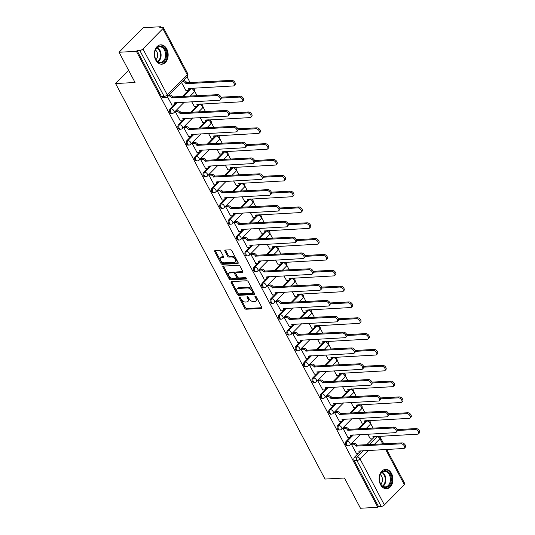 <?xml version="1.0" encoding="UTF-8"?>
<svg xmlns="http://www.w3.org/2000/svg" width="535" height="535" viewBox="0 0 535 535"><rect width="100%" height="100%" fill="white"/><g stroke="black" fill="none" stroke-linecap="round" stroke-linejoin="round"><path stroke-width="0.8" d="M239.339 296.972A0.856 0.502 -135.5 0 0 239.098 297.072A0.856 0.502 -135.5 0 0 239.112 297.701L244.716 308.28A1.217 0.716 -135.5 0 0 246.1 309.23L261.508 308.401A1.217 0.716 -135.5 0 0 261.849 308.26A1.217 0.716 -135.5 0 0 261.836 307.364L256.232 296.778A0.856 0.502 -135.5 0 0 255.262 296.116A0.856 0.502 -135.5 0 0 255.028 296.209A0.856 0.502 -135.5 0 0 255.034 296.845L255.757 298.216A3.905 2.3 -135.5 0 1 255.804 301.098A3.905 2.3 -135.5 0 1 254.707 301.546L253.423 301.62A3.905 2.3 -135.5 0 1 248.996 298.577L248.273 297.206A0.856 0.502 -135.5 0 0 247.304 296.544A0.856 0.502 -135.5 0 0 247.063 296.644A0.856 0.502 -135.5 0 0 247.07 297.273L247.799 298.644A3.905 2.3 -135.5 0 1 247.845 301.526A3.905 2.3 -135.5 0 1 246.749 301.974L245.458 302.048A3.905 2.3 -135.5 0 1 241.031 299.005L240.309 297.634A0.856 0.502 -135.5 0 0 239.339 296.972M380.532 484.65A9.697 6.895 86.9 0 0 386.544 488.743A9.697 6.895 86.9 0 0 392.322 483.359A9.697 6.895 86.9 0 0 391.513 473.475A9.697 6.895 86.9 0 0 385.501 469.382A9.697 6.895 86.9 0 0 379.723 474.772A9.697 6.895 86.9 0 0 380.532 484.65M155.752 60.107A9.697 6.895 86.9 0 0 161.757 64.207A9.697 6.895 86.9 0 0 167.542 58.817A9.697 6.895 86.9 0 0 166.733 48.939A9.697 6.895 86.9 0 0 160.721 44.84A9.697 6.895 86.9 0 0 154.936 50.23A9.697 6.895 86.9 0 0 155.752 60.107M220.768 251.336A1.217 0.716 -135.5 0 0 219.383 250.387L215.063 250.621A1.217 0.716 -135.5 0 0 214.722 250.761A1.217 0.716 -135.5 0 0 214.736 251.664L220.955 263.414A1.217 0.716 -135.5 0 0 222.339 264.364L237.754 263.534A1.217 0.716 -135.5 0 0 238.095 263.394A1.217 0.716 -135.5 0 0 238.082 262.491L231.856 250.741A1.217 0.716 -135.5 0 0 230.471 249.791L225.248 250.072A1.217 0.716 -135.5 0 0 224.907 250.213A1.217 0.716 -135.5 0 0 224.921 251.116L227.582 256.145A1.217 0.716 -135.5 0 0 228.967 257.094L231.561 256.954A3.263 1.926 -135.5 0 1 234.845 258.846A3.263 1.926 -135.5 0 1 235.3 261.903A3.263 1.926 -135.5 0 1 234.377 262.284L224.232 262.825A3.263 1.926 -135.5 0 1 220.948 260.933A3.263 1.926 -135.5 0 1 220.494 257.877A3.263 1.926 -135.5 0 1 221.416 257.502L223.102 257.409A1.217 0.716 -135.5 0 0 223.449 257.268A1.217 0.716 -135.5 0 0 223.436 256.365L220.768 251.336M377.83 507.314L360.47 508.25L344.46 478.016L325.012 479.059L115.593 83.54L135.047 82.49L119.037 52.256L136.392 51.32L377.83 507.314L378.533 506.598L381.241 506.458L356.898 460.488A2.488 1.766 -93.1 0 1 357.233 457.03L363.486 450.664M231.461 281.597A1.217 0.716 -135.5 0 0 231.12 281.738A1.217 0.716 -135.5 0 0 231.133 282.634L237.359 294.39A1.217 0.716 -135.5 0 0 238.737 295.34L254.152 294.511A1.217 0.716 -135.5 0 0 254.493 294.37A1.217 0.716 -135.5 0 0 254.479 293.468L248.26 281.718A1.217 0.716 -135.5 0 0 246.876 280.768L231.461 281.597M229.154 278.902L222.934 267.146A1.217 0.716 -135.5 0 1 222.921 266.249A1.217 0.716 -135.5 0 1 223.262 266.109L238.677 265.28A1.217 0.716 -135.5 0 1 240.054 266.229L242.723 271.258A1.217 0.716 -135.5 0 1 242.736 272.161A1.217 0.716 -135.5 0 1 242.388 272.302L236.142 272.636A1.217 0.716 -135.5 0 0 235.801 272.776A1.217 0.716 -135.5 0 0 235.815 273.679L237.58 277.016A1.217 0.716 -135.5 0 0 238.964 277.966L245.471 277.611A0.856 0.502 -135.5 0 1 246.327 278.106A0.856 0.502 -135.5 0 1 246.448 278.909A0.856 0.502 -135.5 0 1 246.207 279.009L230.538 279.852A1.217 0.716 -135.5 0 1 229.154 278.902L229.863 278.187L223.637 266.43L222.934 267.146M119.037 52.256L143.179 27.686L160.533 26.75L160.888 27.412M373.082 428.187L370.561 423.419M364.703 412.358L362.182 407.59M356.323 396.529L353.802 391.76M347.944 380.699L345.416 375.931M339.558 364.87L337.037 360.102M331.178 349.041L328.657 344.272M322.799 333.211L320.278 328.443M314.419 317.382L311.892 312.614M306.04 301.553L303.512 296.785M297.654 285.723L295.133 280.955M289.274 269.894L286.753 265.133M280.895 254.065L278.367 249.303M272.516 238.236L269.988 233.474M264.129 222.406L261.608 217.645M255.75 206.577L253.229 201.815M247.371 190.754L244.849 185.986M238.991 174.925L236.463 170.157M230.605 159.096L228.084 154.327M222.226 143.266L219.704 138.498M213.846 127.437L211.325 122.669M205.467 111.608L202.939 106.839M197.081 95.778L194.559 91.01M190.099 82.584L186.989 76.712M136.392 51.32L137.094 50.604L139.802 50.457A2.488 0.95 -27.9 0 0 142.952 48.932L162.874 28.663A2.488 0.95 -27.9 0 0 163.322 27.593A2.488 0.95 -27.9 0 0 162.533 27.318L159.831 27.466L160.533 26.75M378.533 506.598L354.197 460.635A2.488 1.766 -93.1 0 1 354.531 457.171L358.537 453.091M359.894 451.714L360.784 450.811M366.676 444.812L372.614 438.767M373.972 437.389L374.453 436.901L377.155 436.754A2.488 1.766 -93.1 0 1 377.971 436.319M386.671 449.42L404.761 483.586A2.488 0.95 152.1 0 1 404.313 484.656L384.391 504.926A2.488 0.95 152.1 0 1 381.241 506.458M352.505 443.328L351.388 444.284L356.35 453.292M344.125 427.498L343.009 428.455L347.971 437.463M359.313 418.33L362.048 423.138M335.746 411.669L334.629 412.625L339.585 421.633M350.927 402.501L353.668 407.309M327.366 395.84L326.25 396.803L331.205 405.804M342.547 386.671L345.282 391.48M318.98 380.01L317.864 380.973L322.826 389.975M334.168 370.842L336.903 375.65M310.601 364.181L309.484 365.144L314.446 374.146M325.788 355.013L328.523 359.821M302.221 348.352L301.105 349.315L306.06 358.316M317.402 339.183L320.144 343.992M293.842 332.523L292.725 333.486L297.681 342.487M309.023 323.354L311.758 328.162M285.456 316.7L284.339 317.656L289.301 326.658M300.643 307.525L303.378 312.333M277.076 300.871L275.96 301.827L280.922 310.828M292.264 291.695L294.999 296.504M268.697 285.041L267.58 285.998L272.542 294.999M283.878 275.866L286.62 280.674M260.318 269.212L259.201 270.168L264.156 279.176M275.498 260.037L278.233 264.845M251.938 253.383L250.815 254.339L255.777 263.347M267.119 244.207L269.854 249.016M243.552 237.553L242.435 238.51L247.397 247.518M258.739 228.385L261.475 233.186M235.173 221.724L234.056 222.68L239.018 231.688M250.353 212.555L253.095 217.357M226.793 205.895L225.676 206.851L230.632 215.859M241.974 196.726L244.709 201.528M218.414 190.065L217.29 191.022L222.252 200.03M233.594 180.897L236.33 185.698M210.028 174.236L208.911 175.192L213.873 184.2M225.215 165.068L227.95 169.876M201.648 158.407L200.531 159.363L205.493 168.371M216.835 149.238L219.571 154.047M193.269 142.577L192.152 143.534L197.107 152.542M208.449 133.409L211.191 138.217M184.889 126.748L183.773 127.704L188.728 136.713M200.07 117.58L202.805 122.388M176.503 110.919L175.386 111.875L180.349 120.883M191.69 101.75L194.426 106.559M167.355 96.701L171.969 105.054M181.432 82.37L186.046 90.729M170.15 108.933L171.106 108.886A2.488 1.766 -93.1 0 0 170.525 111.708A2.488 1.766 -93.1 0 0 172.317 113.393L171.354 113.447A2.488 1.766 86.9 0 1 169.568 111.761A2.488 1.766 86.9 0 1 170.15 108.933L174.156 104.853M175.507 103.476L176.403 102.573M182.295 96.574L188.233 90.529M189.591 89.151L191.028 88.609A2.488 1.766 -93.1 0 1 191.844 88.175M178.529 124.762L179.486 124.715A2.488 1.766 -93.1 0 0 178.911 127.537A2.488 1.766 -93.1 0 0 180.696 129.223L179.74 129.276A2.488 1.766 86.9 0 1 177.948 127.591A2.488 1.766 86.9 0 1 178.529 124.762L182.535 120.683M183.893 119.305L184.782 118.402M190.674 112.403L196.612 106.358M197.97 104.98L199.408 104.439A2.488 1.766 -93.1 0 1 200.224 104.004M186.909 140.591L187.872 140.544A2.488 1.766 -93.1 0 0 187.29 143.367A2.488 1.766 -93.1 0 0 189.076 145.052L188.119 145.105A2.488 1.766 86.9 0 1 186.327 143.42A2.488 1.766 86.9 0 1 186.909 140.591L190.921 136.512M192.272 135.134L193.162 134.231M199.06 128.233L204.999 122.187M206.349 120.81L207.787 120.268A2.488 1.766 -93.1 0 1 208.603 119.833M195.288 156.421L196.251 156.374A2.488 1.766 -93.1 0 0 195.67 159.196A2.488 1.766 -93.1 0 0 197.455 160.881L196.499 160.935A2.488 1.766 86.9 0 1 194.713 159.249A2.488 1.766 86.9 0 1 195.288 156.421L199.301 152.341M200.652 150.964L201.541 150.061M207.44 144.062L213.378 138.017M214.729 136.639L216.173 136.097A2.488 1.766 -93.1 0 1 216.983 135.656M203.674 172.25L204.631 172.203A2.488 1.766 -93.1 0 0 204.049 175.025A2.488 1.766 -93.1 0 0 205.841 176.71L204.878 176.764A2.488 1.766 86.9 0 1 203.093 175.079A2.488 1.766 86.9 0 1 203.674 172.25L207.68 168.171M209.031 166.793L209.927 165.89M215.819 159.891L221.757 153.846M223.108 152.468L224.553 151.927A2.488 1.766 -93.1 0 1 225.369 151.485M212.054 188.079L213.01 188.026A2.488 1.766 -93.1 0 0 212.428 190.855A2.488 1.766 -93.1 0 0 214.221 192.54L213.258 192.593A2.488 1.766 86.9 0 1 211.472 190.908A2.488 1.766 86.9 0 1 212.054 188.079L216.06 184M217.417 182.622L218.307 181.719M224.198 175.721L230.137 169.675M231.494 168.298L232.932 167.756A2.488 1.766 -93.1 0 1 233.748 167.315M220.433 203.909L221.396 203.855A2.488 1.766 -93.1 0 0 220.815 206.684A2.488 1.766 -93.1 0 0 222.6 208.369L221.644 208.423A2.488 1.766 86.9 0 1 219.852 206.737A2.488 1.766 86.9 0 1 220.433 203.909L224.446 199.829M225.797 198.452L226.686 197.549M232.585 191.543L238.523 185.505M239.874 184.127L241.312 183.585A2.488 1.766 -93.1 0 1 242.128 183.144M228.813 219.738L229.776 219.684A2.488 1.766 -93.1 0 0 229.194 222.513A2.488 1.766 -93.1 0 0 230.98 224.198L230.023 224.252A2.488 1.766 86.9 0 1 228.231 222.567A2.488 1.766 86.9 0 1 228.813 219.738L232.825 215.659M234.176 214.281L235.066 213.378M240.964 207.373L246.902 201.334M248.253 199.956L249.691 199.415A2.488 1.766 -93.1 0 1 250.507 198.973M237.199 235.567L238.155 235.514A2.488 1.766 -93.1 0 0 237.573 238.342A2.488 1.766 -93.1 0 0 239.366 240.028L238.403 240.081A2.488 1.766 86.9 0 1 236.617 238.396A2.488 1.766 86.9 0 1 237.199 235.567L241.205 231.488M242.556 230.11L243.452 229.201M249.343 223.202L255.282 217.163M256.633 215.786L258.077 215.244A2.488 1.766 -93.1 0 1 258.887 214.802M245.578 251.397L246.535 251.343A2.488 1.766 -93.1 0 0 245.953 254.172A2.488 1.766 -93.1 0 0 247.745 255.857L246.782 255.911A2.488 1.766 86.9 0 1 244.997 254.225A2.488 1.766 86.9 0 1 245.578 251.397L249.584 247.317M250.942 245.939L251.831 245.03M257.723 239.031L263.661 232.992M265.019 231.615L266.457 231.073A2.488 1.766 -93.1 0 1 267.273 230.632M253.958 267.226L254.914 267.172A2.488 1.766 -93.1 0 0 254.339 270.001A2.488 1.766 -93.1 0 0 256.125 271.686L255.168 271.74A2.488 1.766 86.9 0 1 253.376 270.055A2.488 1.766 86.9 0 1 253.958 267.226L257.97 263.146M259.321 261.769L260.211 260.859M266.109 254.861L272.048 248.822M273.398 247.444L274.836 246.902A2.488 1.766 -93.1 0 1 275.652 246.461M262.337 283.055L263.3 283.002A2.488 1.766 -93.1 0 0 262.718 285.83A2.488 1.766 -93.1 0 0 264.504 287.516L263.548 287.569A2.488 1.766 86.9 0 1 261.755 285.877A2.488 1.766 86.9 0 1 262.337 283.055L266.35 278.976M267.701 277.598L268.59 276.689M274.488 270.69L280.427 264.651M281.778 263.274L283.216 262.732A2.488 1.766 -93.1 0 1 284.031 262.29M270.717 298.884L271.68 298.831A2.488 1.766 -93.1 0 0 271.098 301.66A2.488 1.766 -93.1 0 0 272.89 303.345L271.927 303.392A2.488 1.766 86.9 0 1 270.142 301.707A2.488 1.766 86.9 0 1 270.717 298.884L274.729 294.805M276.08 293.427L276.976 292.518M282.868 286.519L288.806 280.474M290.157 279.103L291.602 278.561A2.488 1.766 -93.1 0 1 292.411 278.12M279.103 314.714L280.059 314.66A2.488 1.766 -93.1 0 0 279.477 317.489A2.488 1.766 -93.1 0 0 281.27 319.174L280.307 319.221A2.488 1.766 86.9 0 1 278.521 317.536A2.488 1.766 86.9 0 1 279.103 314.714L283.109 310.634M284.459 309.257L285.356 308.347M291.247 302.349L297.186 296.303M298.543 294.932L299.981 294.39A2.488 1.766 -93.1 0 1 300.797 293.949M287.482 330.543L288.439 330.49A2.488 1.766 -93.1 0 0 287.863 333.318A2.488 1.766 -93.1 0 0 289.649 335.004L288.693 335.05A2.488 1.766 86.9 0 1 286.9 333.365A2.488 1.766 86.9 0 1 287.482 330.543L291.488 326.464M292.846 325.086L293.735 324.177M299.633 318.178L305.572 312.132M306.923 310.761L308.361 310.22A2.488 1.766 -93.1 0 1 309.176 309.778M295.862 346.372L296.825 346.319A2.488 1.766 -93.1 0 0 296.243 349.148A2.488 1.766 -93.1 0 0 298.028 350.833L297.072 350.88A2.488 1.766 86.9 0 1 295.28 349.194A2.488 1.766 86.9 0 1 295.862 346.372L299.874 342.293M301.225 340.915L302.114 340.006M308.013 334.007L313.951 327.962M315.302 326.584L316.74 326.049A2.488 1.766 -93.1 0 1 317.556 325.608M304.241 362.202L305.204 362.148A2.488 1.766 -93.1 0 0 304.622 364.977A2.488 1.766 -93.1 0 0 306.415 366.662L305.452 366.709A2.488 1.766 86.9 0 1 303.666 365.024A2.488 1.766 86.9 0 1 304.241 362.202L308.254 358.122M309.604 356.745L310.494 355.835M316.392 349.837L322.331 343.791M323.682 342.413L325.126 341.878A2.488 1.766 -93.1 0 1 325.935 341.437M312.627 378.031L313.584 377.978A2.488 1.766 -93.1 0 0 313.002 380.8A2.488 1.766 -93.1 0 0 314.794 382.492L313.831 382.538A2.488 1.766 86.9 0 1 312.045 380.853A2.488 1.766 86.9 0 1 312.627 378.031L316.633 373.952M317.984 372.574L318.88 371.664M324.772 365.666L330.71 359.62M332.068 358.243L333.506 357.708A2.488 1.766 -93.1 0 1 334.322 357.266M321.007 393.86L321.963 393.807A2.488 1.766 -93.1 0 0 321.388 396.629A2.488 1.766 -93.1 0 0 323.173 398.314L322.217 398.368A2.488 1.766 86.9 0 1 320.425 396.682A2.488 1.766 86.9 0 1 321.007 393.86L325.012 389.774M326.37 388.403L327.26 387.494M333.151 381.495L339.09 375.45M340.447 374.072L341.885 373.537A2.488 1.766 -93.1 0 1 342.701 373.096M329.386 409.683L330.349 409.636A2.488 1.766 -93.1 0 0 329.767 412.458A2.488 1.766 -93.1 0 0 331.553 414.143L330.597 414.197A2.488 1.766 86.9 0 1 328.804 412.512A2.488 1.766 86.9 0 1 329.386 409.683L333.399 405.604M334.749 404.233L335.639 403.323M341.537 397.324L347.476 391.279M348.827 389.901L350.264 389.36A2.488 1.766 -93.1 0 1 351.08 388.925M337.766 425.512L338.729 425.465A2.488 1.766 -93.1 0 0 338.147 428.288A2.488 1.766 -93.1 0 0 339.932 429.973L338.976 430.026A2.488 1.766 86.9 0 1 337.19 428.341A2.488 1.766 86.9 0 1 337.766 425.512L341.778 421.433M343.129 420.062L344.018 419.152M349.917 413.154L355.855 407.108M357.206 405.731L358.651 405.189A2.488 1.766 -93.1 0 1 359.46 404.754M346.152 441.342L347.108 441.295A2.488 1.766 -93.1 0 0 346.526 444.117A2.488 1.766 -93.1 0 0 348.318 445.802L347.355 445.856A2.488 1.766 86.9 0 1 345.57 444.17A2.488 1.766 86.9 0 1 346.152 441.342L350.157 437.262M351.508 435.885L352.404 434.982M358.296 428.983L364.235 422.938M365.586 421.56L367.03 421.018A2.488 1.766 -93.1 0 1 367.846 420.584M115.593 83.54L128.594 70.306M367.692 434.159L370.427 438.967M190.881 88.221A2.488 1.766 86.9 0 0 190.065 88.663M199.261 104.051A2.488 1.766 86.9 0 0 198.452 104.492M207.647 119.88A2.488 1.766 86.9 0 0 206.831 120.321M216.026 135.709A2.488 1.766 86.9 0 0 215.21 136.151M224.406 151.539A2.488 1.766 86.9 0 0 223.59 151.98M232.785 167.368A2.488 1.766 86.9 0 0 231.976 167.809M241.171 183.197A2.488 1.766 86.9 0 0 240.355 183.639M249.551 199.027A2.488 1.766 86.9 0 0 248.735 199.468M257.93 214.856A2.488 1.766 86.9 0 0 257.114 215.297M266.31 230.685A2.488 1.766 86.9 0 0 265.494 231.127M274.689 246.515A2.488 1.766 86.9 0 0 273.88 246.956M283.075 262.344A2.488 1.766 86.9 0 0 282.259 262.785M291.455 278.173A2.488 1.766 86.9 0 0 290.639 278.615M299.834 294.003A2.488 1.766 86.9 0 0 299.018 294.437M308.213 309.832A2.488 1.766 86.9 0 0 307.404 310.267M316.6 325.661A2.488 1.766 86.9 0 0 315.784 326.096M324.979 341.49A2.488 1.766 86.9 0 0 324.163 341.925M333.358 357.32A2.488 1.766 86.9 0 0 332.543 357.755M341.738 373.142A2.488 1.766 86.9 0 0 340.929 373.584M350.124 388.972A2.488 1.766 86.9 0 0 349.308 389.413M358.504 404.801A2.488 1.766 86.9 0 0 357.688 405.242M366.883 420.63A2.488 1.766 86.9 0 0 366.067 421.072M137.094 50.604L161.436 96.567A2.488 1.766 86.9 0 0 162.974 97.617L165.676 97.47A2.488 1.766 -93.1 0 1 164.138 96.42L139.802 50.457M375.262 436.46A2.488 1.766 86.9 0 0 374.453 436.901M247.845 301.526L248.548 300.81A3.905 2.3 -135.5 0 0 248.501 297.928L247.799 298.644M247.886 296.758L248.501 297.928M255.804 301.098L256.506 300.382A3.905 2.3 -135.5 0 0 256.466 297.493L255.757 298.216M255.844 296.33L256.466 297.493M239.921 297.186L245.418 307.565A1.217 0.716 -135.5 0 0 246.802 308.514L261.963 307.699M231.708 281.584A1.217 0.716 -135.5 0 0 231.836 281.918L238.062 293.675A1.217 0.716 -135.5 0 0 239.446 294.624L254.607 293.809M237.975 293.227A0.856 0.502 -135.5 0 0 238.944 293.896L252.473 293.167A0.856 0.502 -135.5 0 0 252.714 293.066A0.856 0.502 -135.5 0 0 252.701 292.438L251.938 290.993A3.905 2.3 -135.5 0 0 247.511 287.95L238.262 288.452A3.905 2.3 -135.5 0 0 237.165 288.9A3.905 2.3 -135.5 0 0 237.212 291.782L237.975 293.227M253.175 292.451A0.856 0.502 -135.5 0 0 253.416 292.351A0.856 0.502 -135.5 0 0 253.403 291.722L252.701 292.438M237.165 288.9L237.868 288.184A3.905 2.3 -135.5 0 1 238.964 287.736L248.213 287.235A3.905 2.3 -135.5 0 1 252.64 290.278L253.403 291.722M223.51 266.096A1.217 0.716 -135.5 0 0 223.637 266.43M242.85 271.599L236.845 271.92A1.217 0.716 -135.5 0 0 236.503 272.061L235.801 272.776M246.454 278.314L231.247 279.136L230.538 279.852M229.655 272.984A3.263 1.926 -135.5 0 0 228.739 273.358A3.263 1.926 -135.5 0 0 229.194 276.421A3.263 1.926 -135.5 0 0 232.478 278.314L236.049 278.12A1.217 0.716 -135.5 0 0 236.396 277.979A1.217 0.716 -135.5 0 0 236.383 277.076L234.611 273.739A1.217 0.716 -135.5 0 0 233.233 272.79L229.655 272.984L230.358 272.268A3.263 1.926 -135.5 0 0 229.441 272.643L228.739 273.358M236.396 277.979L237.099 277.264A1.217 0.716 -135.5 0 0 237.085 276.361L236.383 277.076M230.358 272.268L233.935 272.074A1.217 0.716 -135.5 0 1 235.32 273.024L237.085 276.361M229.863 278.187A1.217 0.716 -135.5 0 0 231.247 279.136M220.494 257.877L221.202 257.161A3.263 1.926 -135.5 0 1 222.119 256.78L223.563 256.706M235.3 261.903L236.002 261.187A3.263 1.926 -135.5 0 0 235.547 258.131A3.263 1.926 -135.5 0 0 232.264 256.238L231.561 256.954M225.496 250.059A1.217 0.716 -135.5 0 0 225.623 250.4L228.291 255.429A1.217 0.716 -135.5 0 0 229.675 256.379L232.264 256.238M215.311 250.607A1.217 0.716 -135.5 0 0 215.438 250.942L221.657 262.698A1.217 0.716 -135.5 0 0 223.041 263.648L238.209 262.832M370.24 438.974L372.179 438.874A2.488 1.465 -135.5 0 0 372.875 438.586A2.488 1.465 -135.5 0 0 372.848 436.747L417.688 434.179A2.856 1.685 -135.5 0 0 418.49 433.852A2.856 1.685 -135.5 0 0 418.096 431.17A2.856 1.685 -135.5 0 0 415.213 429.511L397.264 430.481M397.057 429.605L416.13 428.582A2.856 1.685 44.5 0 1 419.012 430.24A2.856 1.685 44.5 0 1 419.407 432.915L418.49 433.852M374.025 436.527A2.488 1.465 44.5 0 1 373.791 437.65L372.875 438.586M356.163 453.299L358.102 453.198A2.488 1.465 -135.5 0 0 358.798 452.911A2.488 1.465 -135.5 0 0 358.771 451.072L403.611 448.504A2.856 1.685 -135.5 0 0 404.413 448.176A2.856 1.685 -135.5 0 0 404.019 445.494A2.856 1.685 -135.5 0 0 401.136 443.836L356.136 446.103A2.488 1.465 -135.5 0 0 353.321 444.17L354.237 443.234A2.488 1.465 44.5 0 1 357.052 445.173L402.053 442.906A2.856 1.685 44.5 0 1 404.935 444.565A2.856 1.685 44.5 0 1 405.329 447.247L404.413 448.176M352.324 443.341L354.237 443.234M359.948 450.858A2.488 1.465 44.5 0 1 359.714 451.981L358.798 452.911M351.408 444.271L353.321 444.17M356.216 446.257L357.133 445.321M361.861 423.145L363.8 423.045A2.488 1.465 -135.5 0 0 364.495 422.757A2.488 1.465 -135.5 0 0 364.469 420.918L409.308 418.35A2.856 1.685 -135.5 0 0 410.111 418.022A2.856 1.685 -135.5 0 0 409.716 415.341A2.856 1.685 -135.5 0 0 406.834 413.682L388.885 414.652M388.678 413.776L407.75 412.752A2.856 1.685 44.5 0 1 410.633 414.411A2.856 1.685 44.5 0 1 411.027 417.093L410.111 418.022M365.646 420.697A2.488 1.465 44.5 0 1 365.412 421.821L364.495 422.757M353.481 407.316L355.414 407.215A2.488 1.465 -135.5 0 0 356.116 406.928A2.488 1.465 -135.5 0 0 356.083 405.089L400.929 402.521A2.856 1.685 -135.5 0 0 401.731 402.193A2.856 1.685 -135.5 0 0 401.33 399.511A2.856 1.685 -135.5 0 0 398.455 397.853L380.499 398.822M380.298 397.946L399.371 396.923A2.856 1.685 44.5 0 1 402.246 398.582A2.856 1.685 44.5 0 1 402.641 401.263L401.731 402.193M357.266 404.868A2.488 1.465 44.5 0 1 357.032 405.998L356.116 406.928M386.089 487.452A8.393 5.972 -93.1 0 1 379.395 479.868A8.393 5.972 -93.1 0 1 384.558 470.753A8.393 5.972 -93.1 0 1 391.252 478.337A8.393 5.972 -93.1 0 1 386.089 487.452M384.183 471.395A7.771 5.524 86.9 0 0 379.382 479.627A7.771 5.524 86.9 0 0 385.307 486.883A7.771 5.524 86.9 0 0 385.595 486.857A7.771 5.524 86.9 0 0 390.396 478.624A7.771 5.524 86.9 0 0 384.471 471.368A7.771 5.524 86.9 0 0 384.183 471.395M385.842 488.722L385.762 488.722A9.63 6.855 86.9 0 0 385.842 488.722A9.63 6.855 86.9 0 0 386.203 488.689A9.63 6.855 86.9 0 0 392.155 478.477A9.63 6.855 86.9 0 0 384.805 469.483A9.63 6.855 86.9 0 0 384.725 469.489L384.805 469.483M380.271 474.612A5.531 3.932 -93.1 0 1 380.78 484.108M161.309 62.909A8.393 5.972 -93.1 0 1 154.615 55.326A8.393 5.972 -93.1 0 1 159.778 46.211A8.393 5.972 -93.1 0 1 166.472 53.801A8.393 5.972 -93.1 0 1 161.309 62.909M159.397 46.853A7.771 5.524 86.9 0 0 154.602 55.085A7.771 5.524 86.9 0 0 160.52 62.341A7.771 5.524 86.9 0 0 160.814 62.314A7.771 5.524 86.9 0 0 165.609 54.082A7.771 5.524 86.9 0 0 159.691 46.826A7.771 5.524 86.9 0 0 159.397 46.853M161.062 64.18L160.981 64.187A9.63 6.855 86.9 0 0 161.062 64.18A9.63 6.855 86.9 0 0 161.423 64.147A9.63 6.855 86.9 0 0 167.368 53.941A9.63 6.855 86.9 0 0 160.025 44.94A9.63 6.855 86.9 0 0 159.938 44.947L160.025 44.94M155.484 50.069A5.531 3.932 -93.1 0 1 155.999 59.572M347.783 437.476L349.716 437.369A2.488 1.465 -135.5 0 0 350.418 437.082A2.488 1.465 -135.5 0 0 350.392 435.243L395.231 432.675A2.856 1.685 -135.5 0 0 396.034 432.347A2.856 1.685 -135.5 0 0 395.639 429.665A2.856 1.685 -135.5 0 0 392.757 428.007L347.757 430.274A2.488 1.465 -135.5 0 0 344.935 428.341L345.851 427.405A2.488 1.465 44.5 0 1 348.673 429.344L393.673 427.077A2.856 1.685 44.5 0 1 396.549 428.736A2.856 1.685 44.5 0 1 396.95 431.417L396.034 432.347M343.938 427.512L345.851 427.405M351.569 435.029A2.488 1.465 44.5 0 1 351.334 436.152L350.418 437.082M343.022 428.441L344.935 428.341M347.837 430.428L348.753 429.491M339.404 421.647L341.337 421.54A2.488 1.465 -135.5 0 0 342.039 421.252A2.488 1.465 -135.5 0 0 342.005 419.413L386.845 416.845A2.856 1.685 -135.5 0 0 387.654 416.518A2.856 1.685 -135.5 0 0 387.253 413.843A2.856 1.685 -135.5 0 0 384.377 412.184L339.377 414.444A2.488 1.465 -135.5 0 0 336.555 412.512L337.471 411.576A2.488 1.465 44.5 0 1 340.293 413.515L385.294 411.248A2.856 1.685 44.5 0 1 388.169 412.906A2.856 1.685 44.5 0 1 388.564 415.588L387.654 416.518M335.559 411.683L337.471 411.576M343.189 419.199A2.488 1.465 44.5 0 1 342.955 420.323L342.039 421.252M334.642 412.612L336.555 412.512M339.457 414.598L340.374 413.669M345.095 391.486L347.034 391.386A2.488 1.465 -135.5 0 0 347.737 391.098A2.488 1.465 -135.5 0 0 347.703 389.259L392.543 386.691A2.856 1.685 -135.5 0 0 393.345 386.364A2.856 1.685 -135.5 0 0 392.951 383.682A2.856 1.685 -135.5 0 0 390.075 382.023L372.119 382.993M371.912 382.117L390.991 381.094A2.856 1.685 44.5 0 1 393.867 382.752A2.856 1.685 44.5 0 1 394.262 385.434L393.345 386.364M348.887 389.039A2.488 1.465 44.5 0 1 348.646 390.169L347.737 391.098M336.716 375.657L338.655 375.557A2.488 1.465 -135.5 0 0 339.35 375.269A2.488 1.465 -135.5 0 0 339.324 373.43L384.163 370.862A2.856 1.685 -135.5 0 0 384.966 370.534A2.856 1.685 -135.5 0 0 384.571 367.853A2.856 1.685 -135.5 0 0 381.689 366.194L363.74 367.164M363.532 366.294L382.605 365.265A2.856 1.685 44.5 0 1 385.488 366.923A2.856 1.685 44.5 0 1 385.882 369.605L384.966 370.534M340.501 373.209A2.488 1.465 44.5 0 1 340.267 374.339L339.35 375.269M328.336 359.828L330.276 359.727A2.488 1.465 -135.5 0 0 330.971 359.44A2.488 1.465 -135.5 0 0 330.944 357.601L375.784 355.033A2.856 1.685 -135.5 0 0 376.587 354.705A2.856 1.685 -135.5 0 0 376.192 352.023A2.856 1.685 -135.5 0 0 373.31 350.365L355.36 351.334M355.153 350.465L374.226 349.435A2.856 1.685 44.5 0 1 377.108 351.094A2.856 1.685 44.5 0 1 377.503 353.775L376.587 354.705M332.121 357.38A2.488 1.465 44.5 0 1 331.887 358.51L330.971 359.44M331.018 405.818L332.957 405.711A2.488 1.465 -135.5 0 0 333.653 405.423A2.488 1.465 -135.5 0 0 333.626 403.591L378.466 401.023A2.856 1.685 -135.5 0 0 379.268 400.688A2.856 1.685 -135.5 0 0 378.874 398.013A2.856 1.685 -135.5 0 0 375.998 396.355L330.998 398.615A2.488 1.465 -135.5 0 0 328.176 396.682L329.092 395.746A2.488 1.465 44.5 0 1 331.907 397.686L376.907 395.418A2.856 1.685 44.5 0 1 379.79 397.077A2.856 1.685 44.5 0 1 380.184 399.759L379.268 400.688M327.179 395.853L329.092 395.746M334.81 403.37A2.488 1.465 44.5 0 1 334.569 404.493L333.653 405.423M326.263 396.783L328.176 396.682M331.078 398.769L331.988 397.839M322.638 389.988L324.578 389.881A2.488 1.465 -135.5 0 0 325.273 389.594A2.488 1.465 -135.5 0 0 325.247 387.761L370.086 385.193A2.856 1.685 -135.5 0 0 370.889 384.859A2.856 1.685 -135.5 0 0 370.494 382.184A2.856 1.685 -135.5 0 0 367.612 380.525L322.612 382.786A2.488 1.465 -135.5 0 0 319.796 380.853L320.712 379.917A2.488 1.465 44.5 0 1 323.528 381.856L368.528 379.589A2.856 1.685 44.5 0 1 371.41 381.248A2.856 1.685 44.5 0 1 371.805 383.929L370.889 384.859M318.8 380.024L320.712 379.917M326.424 387.541A2.488 1.465 44.5 0 1 326.189 388.664L325.273 389.594M317.884 380.953L319.796 380.853M322.692 382.94L323.608 382.01M314.259 374.159L316.198 374.052A2.488 1.465 -135.5 0 0 316.894 373.764A2.488 1.465 -135.5 0 0 316.867 371.932L361.707 369.364A2.856 1.685 -135.5 0 0 362.509 369.03A2.856 1.685 -135.5 0 0 362.115 366.355A2.856 1.685 -135.5 0 0 359.232 364.696L314.232 366.957A2.488 1.465 -135.5 0 0 311.417 365.024L312.326 364.094A2.488 1.465 44.5 0 1 315.148 366.027L360.149 363.76A2.856 1.685 44.5 0 1 363.024 365.418A2.856 1.685 44.5 0 1 363.425 368.1L362.509 369.03M310.414 364.195L312.326 364.094M318.044 371.711A2.488 1.465 44.5 0 1 317.81 372.835L316.894 373.764M309.504 365.124L311.417 365.024M314.312 367.11L315.229 366.181M319.957 343.998L321.889 343.898A2.488 1.465 -135.5 0 0 322.592 343.61A2.488 1.465 -135.5 0 0 322.565 341.771L367.405 339.203A2.856 1.685 -135.5 0 0 368.207 338.876A2.856 1.685 -135.5 0 0 367.806 336.194A2.856 1.685 -135.5 0 0 364.93 334.535L346.974 335.505M346.774 334.636L365.846 333.606A2.856 1.685 44.5 0 1 368.722 335.264A2.856 1.685 44.5 0 1 369.123 337.946L368.207 338.876M323.742 341.557A2.488 1.465 44.5 0 1 323.508 342.681L322.592 343.61M305.88 358.33L307.812 358.223A2.488 1.465 -135.5 0 0 308.514 357.935A2.488 1.465 -135.5 0 0 308.481 356.103L353.321 353.535A2.856 1.685 -135.5 0 0 354.13 353.2A2.856 1.685 -135.5 0 0 353.729 350.525A2.856 1.685 -135.5 0 0 350.853 348.867L305.853 351.127A2.488 1.465 -135.5 0 0 303.031 349.194L303.947 348.265A2.488 1.465 44.5 0 1 306.769 350.198L351.769 347.931A2.856 1.685 44.5 0 1 354.645 349.589A2.856 1.685 44.5 0 1 355.039 352.271L354.13 353.2M302.034 348.365L303.947 348.265M309.665 355.882A2.488 1.465 44.5 0 1 309.431 357.005L308.514 357.935M301.118 349.295L303.031 349.194M305.933 351.281L306.849 350.351M311.571 328.176L313.51 328.069A2.488 1.465 -135.5 0 0 314.212 327.781A2.488 1.465 -135.5 0 0 314.179 325.942L359.018 323.374A2.856 1.685 -135.5 0 0 359.821 323.046A2.856 1.685 -135.5 0 0 359.426 320.371A2.856 1.685 -135.5 0 0 356.551 318.706L338.595 319.676M338.387 318.806L357.467 317.777A2.856 1.685 44.5 0 1 360.343 319.435A2.856 1.685 44.5 0 1 360.737 322.117L359.821 323.046M315.362 325.728A2.488 1.465 44.5 0 1 315.122 326.852L314.212 327.781M297.493 342.5L299.433 342.393A2.488 1.465 -135.5 0 0 300.135 342.106A2.488 1.465 -135.5 0 0 300.102 340.273L344.941 337.705A2.856 1.685 -135.5 0 0 345.744 337.371A2.856 1.685 -135.5 0 0 345.349 334.696A2.856 1.685 -135.5 0 0 342.474 333.037L297.473 335.298A2.488 1.465 -135.5 0 0 294.651 333.365L295.567 332.436A2.488 1.465 44.5 0 1 298.383 334.368L343.39 332.108A2.856 1.685 44.5 0 1 346.265 333.766A2.856 1.685 44.5 0 1 346.66 336.441L345.744 337.371M293.655 332.536L295.567 332.436M301.285 340.053A2.488 1.465 44.5 0 1 301.044 341.176L300.135 342.106M292.739 333.465L294.651 333.365M297.554 335.452L298.463 334.522M303.191 312.346L305.131 312.239A2.488 1.465 -135.5 0 0 305.826 311.952A2.488 1.465 -135.5 0 0 305.799 310.119L350.639 307.545A2.856 1.685 -135.5 0 0 351.441 307.217A2.856 1.685 -135.5 0 0 351.047 304.542A2.856 1.685 -135.5 0 0 348.171 302.884L330.215 303.847M330.008 302.977L349.081 301.947A2.856 1.685 44.5 0 1 351.963 303.606A2.856 1.685 44.5 0 1 352.358 306.287L351.441 307.217M306.976 309.899A2.488 1.465 44.5 0 1 306.742 311.022L305.826 311.952M289.114 326.671L291.053 326.564A2.488 1.465 -135.5 0 0 291.749 326.276A2.488 1.465 -135.5 0 0 291.722 324.444L336.562 321.876A2.856 1.685 -135.5 0 0 337.364 321.542A2.856 1.685 -135.5 0 0 336.97 318.867A2.856 1.685 -135.5 0 0 334.087 317.208L289.087 319.469A2.488 1.465 -135.5 0 0 286.272 317.536L287.188 316.606A2.488 1.465 44.5 0 1 290.003 318.539L335.004 316.279A2.856 1.685 44.5 0 1 337.886 317.937A2.856 1.685 44.5 0 1 338.28 320.612L337.364 321.542M285.275 316.707L287.188 316.606M292.899 324.223A2.488 1.465 44.5 0 1 292.665 325.347L291.749 326.276M284.359 317.636L286.272 317.536M289.167 319.622L290.084 318.693M294.812 296.517L296.751 296.41A2.488 1.465 -135.5 0 0 297.447 296.123A2.488 1.465 -135.5 0 0 297.42 294.29L342.26 291.722A2.856 1.685 -135.5 0 0 343.062 291.388A2.856 1.685 -135.5 0 0 342.667 288.713A2.856 1.685 -135.5 0 0 339.785 287.054L321.836 288.017M321.629 287.148L340.701 286.118A2.856 1.685 44.5 0 1 343.584 287.776A2.856 1.685 44.5 0 1 343.978 290.458L343.062 291.388M298.597 294.069A2.488 1.465 44.5 0 1 298.363 295.193L297.447 296.123M280.735 310.842L282.674 310.735A2.488 1.465 -135.5 0 0 283.369 310.447A2.488 1.465 -135.5 0 0 283.343 308.615L328.182 306.047A2.856 1.685 -135.5 0 0 328.985 305.712A2.856 1.685 -135.5 0 0 328.59 303.037A2.856 1.685 -135.5 0 0 325.708 301.379L280.708 303.639A2.488 1.465 -135.5 0 0 277.892 301.707L278.802 300.777A2.488 1.465 44.5 0 1 281.624 302.71L326.624 300.449A2.856 1.685 44.5 0 1 329.507 302.108A2.856 1.685 44.5 0 1 329.901 304.783L328.985 305.712M276.889 300.877L278.802 300.777M284.52 308.394A2.488 1.465 44.5 0 1 284.286 309.518L283.369 310.447M275.98 301.807L277.892 301.707M280.788 303.793L281.704 302.863M286.432 280.688L288.365 280.581A2.488 1.465 -135.5 0 0 289.067 280.293A2.488 1.465 -135.5 0 0 289.04 278.461L333.88 275.893A2.856 1.685 -135.5 0 0 334.683 275.558A2.856 1.685 -135.5 0 0 334.288 272.883A2.856 1.685 -135.5 0 0 331.406 271.225L313.45 272.188M313.249 271.319L332.322 270.289A2.856 1.685 44.5 0 1 335.198 271.947A2.856 1.685 44.5 0 1 335.599 274.629L334.683 275.558M290.217 278.24A2.488 1.465 44.5 0 1 289.983 279.364L289.067 280.293M272.355 295.012L274.288 294.905A2.488 1.465 -135.5 0 0 274.99 294.618A2.488 1.465 -135.5 0 0 274.963 292.785L319.803 290.217A2.856 1.685 -135.5 0 0 320.605 289.89A2.856 1.685 -135.5 0 0 320.204 287.208A2.856 1.685 -135.5 0 0 317.329 285.55L272.328 287.81A2.488 1.465 -135.5 0 0 269.506 285.877L270.422 284.948A2.488 1.465 44.5 0 1 273.245 286.88L318.245 284.62A2.856 1.685 44.5 0 1 321.12 286.278A2.856 1.685 44.5 0 1 321.515 288.953L320.605 289.89M268.51 285.048L270.422 284.948M276.14 292.565A2.488 1.465 44.5 0 1 275.906 293.688L274.99 294.618M267.594 285.978L269.506 285.877M272.409 287.964L273.325 287.034M278.053 264.858L279.986 264.751A2.488 1.465 -135.5 0 0 280.688 264.464A2.488 1.465 -135.5 0 0 280.654 262.632L325.494 260.063A2.856 1.685 -135.5 0 0 326.303 259.729A2.856 1.685 -135.5 0 0 325.902 257.054A2.856 1.685 -135.5 0 0 323.026 255.396L305.07 256.359M304.863 255.489L323.942 254.459A2.856 1.685 44.5 0 1 326.818 256.118A2.856 1.685 44.5 0 1 327.213 258.8L326.303 259.729M281.838 262.411A2.488 1.465 44.5 0 1 281.597 263.534L280.688 264.464M263.969 279.183L265.908 279.076A2.488 1.465 -135.5 0 0 266.611 278.788A2.488 1.465 -135.5 0 0 266.577 276.956L311.417 274.388A2.856 1.685 -135.5 0 0 312.219 274.06A2.856 1.685 -135.5 0 0 311.825 271.379A2.856 1.685 -135.5 0 0 308.949 269.72L263.949 271.981A2.488 1.465 -135.5 0 0 261.127 270.048L262.043 269.118A2.488 1.465 44.5 0 1 264.858 271.051L309.865 268.791A2.856 1.685 44.5 0 1 312.741 270.449A2.856 1.685 44.5 0 1 313.135 273.124L312.219 274.06M260.13 269.219L262.043 269.118M267.761 276.735A2.488 1.465 44.5 0 1 267.52 277.859L266.611 278.788M259.214 270.148L261.127 270.048M264.029 272.134L264.945 271.205M269.667 249.029L271.606 248.922A2.488 1.465 -135.5 0 0 272.302 248.635A2.488 1.465 -135.5 0 0 272.275 246.802L317.115 244.234A2.856 1.685 -135.5 0 0 317.917 243.9A2.856 1.685 -135.5 0 0 317.522 241.225A2.856 1.685 -135.5 0 0 314.647 239.566L296.691 240.529M296.484 239.66L315.556 238.63A2.856 1.685 44.5 0 1 318.439 240.295A2.856 1.685 44.5 0 1 318.833 242.97L317.917 243.9M273.459 246.582A2.488 1.465 44.5 0 1 273.218 247.705L272.302 248.635M255.59 263.354L257.529 263.247A2.488 1.465 -135.5 0 0 258.224 262.966A2.488 1.465 -135.5 0 0 258.198 261.127L303.037 258.559A2.856 1.685 -135.5 0 0 303.84 258.231A2.856 1.685 -135.5 0 0 303.445 255.549A2.856 1.685 -135.5 0 0 300.57 253.891L255.563 256.158A2.488 1.465 -135.5 0 0 252.747 254.219L253.664 253.289A2.488 1.465 44.5 0 1 256.479 255.222L301.479 252.961A2.856 1.685 44.5 0 1 304.361 254.62A2.856 1.685 44.5 0 1 304.756 257.295L303.84 258.231M251.751 253.389L253.664 253.289M259.375 260.906A2.488 1.465 44.5 0 1 259.141 262.03L258.224 262.966M250.835 254.319L252.747 254.219M255.643 256.305L256.559 255.376M261.287 233.2L263.227 233.093A2.488 1.465 -135.5 0 0 263.922 232.805A2.488 1.465 -135.5 0 0 263.895 230.973L308.735 228.405A2.856 1.685 -135.5 0 0 309.538 228.071A2.856 1.685 -135.5 0 0 309.143 225.395A2.856 1.685 -135.5 0 0 306.261 223.737L288.311 224.7M288.104 223.831L307.177 222.807A2.856 1.685 44.5 0 1 310.059 224.466A2.856 1.685 44.5 0 1 310.454 227.141L309.538 228.071M265.072 230.752A2.488 1.465 44.5 0 1 264.838 231.876L263.922 232.805M247.21 247.524L249.149 247.424A2.488 1.465 -135.5 0 0 249.845 247.137A2.488 1.465 -135.5 0 0 249.818 245.297L294.658 242.729A2.856 1.685 -135.5 0 0 295.46 242.402A2.856 1.685 -135.5 0 0 295.066 239.72A2.856 1.685 -135.5 0 0 292.184 238.062L247.183 240.329A2.488 1.465 -135.5 0 0 244.368 238.389L245.277 237.46A2.488 1.465 44.5 0 1 248.1 239.392L293.1 237.132A2.856 1.685 44.5 0 1 295.982 238.791A2.856 1.685 44.5 0 1 296.377 241.466L295.46 242.402M243.365 237.56L245.277 237.46M250.995 245.077A2.488 1.465 44.5 0 1 250.761 246.2L249.845 247.137M242.455 238.496L244.368 238.389M247.264 240.476L248.18 239.546M252.908 217.37L254.841 217.263A2.488 1.465 -135.5 0 0 255.543 216.976A2.488 1.465 -135.5 0 0 255.516 215.144L300.356 212.576A2.856 1.685 -135.5 0 0 301.158 212.241A2.856 1.685 -135.5 0 0 300.764 209.566A2.856 1.685 -135.5 0 0 297.881 207.908L279.932 208.871M279.725 208.001L298.798 206.978A2.856 1.685 44.5 0 1 301.673 208.637A2.856 1.685 44.5 0 1 302.074 211.312L301.158 212.241M256.693 214.923A2.488 1.465 44.5 0 1 256.459 216.046L255.543 216.976M238.831 231.695L240.763 231.595A2.488 1.465 -135.5 0 0 241.466 231.307A2.488 1.465 -135.5 0 0 241.439 229.468L286.278 226.9A2.856 1.685 -135.5 0 0 287.081 226.572A2.856 1.685 -135.5 0 0 286.686 223.891A2.856 1.685 -135.5 0 0 283.804 222.232L238.804 224.499A2.488 1.465 -135.5 0 0 235.982 222.56L236.898 221.63A2.488 1.465 44.5 0 1 239.72 223.563L284.72 221.303A2.856 1.685 44.5 0 1 287.596 222.961A2.856 1.685 44.5 0 1 287.997 225.636L287.081 226.572M234.985 221.731L236.898 221.63M242.616 229.248A2.488 1.465 44.5 0 1 242.382 230.371L241.466 231.307M234.069 222.667L235.982 222.56M238.884 224.647L239.8 223.717M244.528 201.541L246.461 201.434A2.488 1.465 -135.5 0 0 247.163 201.147A2.488 1.465 -135.5 0 0 247.13 199.314L291.97 196.746A2.856 1.685 -135.5 0 0 292.779 196.412A2.856 1.685 -135.5 0 0 292.377 193.737A2.856 1.685 -135.5 0 0 289.502 192.078L271.546 193.041M271.345 192.172L290.418 191.149A2.856 1.685 44.5 0 1 293.294 192.807A2.856 1.685 44.5 0 1 293.688 195.482L292.779 196.412M248.314 199.094A2.488 1.465 44.5 0 1 248.079 200.217L247.163 201.147M230.451 215.866L232.384 215.765A2.488 1.465 -135.5 0 0 233.086 215.478A2.488 1.465 -135.5 0 0 233.053 213.639L277.892 211.071A2.856 1.685 -135.5 0 0 278.695 210.743A2.856 1.685 -135.5 0 0 278.3 208.061A2.856 1.685 -135.5 0 0 275.425 206.403L230.424 208.67A2.488 1.465 -135.5 0 0 227.602 206.731L228.519 205.801A2.488 1.465 44.5 0 1 231.341 207.734L276.341 205.473A2.856 1.685 44.5 0 1 279.216 207.132A2.856 1.685 44.5 0 1 279.611 209.807L278.695 210.743M226.606 205.901L228.519 205.801M234.236 213.418A2.488 1.465 44.5 0 1 233.996 214.542L233.086 215.478M225.69 206.838L227.602 206.731M230.505 208.817L231.421 207.888M236.142 185.712L238.082 185.605A2.488 1.465 -135.5 0 0 238.777 185.317A2.488 1.465 -135.5 0 0 238.75 183.485L283.59 180.917A2.856 1.685 -135.5 0 0 284.393 180.589A2.856 1.685 -135.5 0 0 283.998 177.908A2.856 1.685 -135.5 0 0 281.122 176.249L263.166 177.212M262.959 176.343L282.032 175.32A2.856 1.685 44.5 0 1 284.914 176.978A2.856 1.685 44.5 0 1 285.309 179.653L284.393 180.589M239.934 183.264A2.488 1.465 44.5 0 1 239.693 184.388L238.777 185.317M222.065 200.036L224.004 199.936A2.488 1.465 -135.5 0 0 224.7 199.649A2.488 1.465 -135.5 0 0 224.673 197.81L269.513 195.242A2.856 1.685 -135.5 0 0 270.315 194.914A2.856 1.685 -135.5 0 0 269.921 192.232A2.856 1.685 -135.5 0 0 267.045 190.574L222.038 192.841A2.488 1.465 -135.5 0 0 219.223 190.901L220.139 189.972A2.488 1.465 44.5 0 1 222.955 191.904L267.955 189.644A2.856 1.685 44.5 0 1 270.837 191.303A2.856 1.685 44.5 0 1 271.232 193.984L270.315 194.914M218.226 190.072L220.139 189.972M225.857 197.589A2.488 1.465 44.5 0 1 225.616 198.712L224.7 199.649M217.31 191.008L219.223 190.901M222.125 192.988L223.035 192.058M227.763 169.883L229.702 169.776A2.488 1.465 -135.5 0 0 230.398 169.495A2.488 1.465 -135.5 0 0 230.371 167.656L275.211 165.088A2.856 1.685 -135.5 0 0 276.013 164.76A2.856 1.685 -135.5 0 0 275.619 162.078A2.856 1.685 -135.5 0 0 272.736 160.42L254.787 161.383M254.58 160.513L273.652 159.49A2.856 1.685 44.5 0 1 276.535 161.149A2.856 1.685 44.5 0 1 276.929 163.824L276.013 164.76M231.548 167.435A2.488 1.465 44.5 0 1 231.314 168.558L230.398 169.495M213.686 184.207L215.625 184.107A2.488 1.465 -135.5 0 0 216.321 183.819A2.488 1.465 -135.5 0 0 216.294 181.98L261.133 179.412A2.856 1.685 -135.5 0 0 261.936 179.085A2.856 1.685 -135.5 0 0 261.541 176.403A2.856 1.685 -135.5 0 0 258.659 174.744L213.659 177.011A2.488 1.465 -135.5 0 0 210.843 175.072L211.76 174.142A2.488 1.465 44.5 0 1 214.575 176.082L259.575 173.815A2.856 1.685 44.5 0 1 262.458 175.473A2.856 1.685 44.5 0 1 262.852 178.155L261.936 179.085M209.847 174.243L211.76 174.142M217.471 181.76A2.488 1.465 44.5 0 1 217.237 182.89L216.321 183.819M208.931 175.179L210.843 175.072M213.739 177.165L214.655 176.229M219.383 154.053L221.323 153.946A2.488 1.465 -135.5 0 0 222.018 153.665A2.488 1.465 -135.5 0 0 221.992 151.826L266.831 149.258A2.856 1.685 -135.5 0 0 267.634 148.931A2.856 1.685 -135.5 0 0 267.239 146.249A2.856 1.685 -135.5 0 0 264.357 144.59L246.408 145.553M246.2 144.684L265.273 143.661A2.856 1.685 44.5 0 1 268.149 145.319A2.856 1.685 44.5 0 1 268.55 147.994L267.634 148.931M223.169 151.606A2.488 1.465 44.5 0 1 222.934 152.729L222.018 153.665M205.306 168.378L207.239 168.278A2.488 1.465 -135.5 0 0 207.941 167.99A2.488 1.465 -135.5 0 0 207.914 166.151L252.754 163.583A2.856 1.685 -135.5 0 0 253.557 163.255A2.856 1.685 -135.5 0 0 253.162 160.574A2.856 1.685 -135.5 0 0 250.28 158.915L205.279 161.182A2.488 1.465 -135.5 0 0 202.457 159.243L203.374 158.313A2.488 1.465 44.5 0 1 206.196 160.253L251.196 157.986A2.856 1.685 44.5 0 1 254.071 159.644A2.856 1.685 44.5 0 1 254.473 162.326L253.557 163.255M201.461 158.42L203.374 158.313M209.091 165.93A2.488 1.465 44.5 0 1 208.857 167.06L207.941 167.99M200.545 159.35L202.457 159.243M205.36 161.336L206.276 160.4M211.004 138.224L212.937 138.124A2.488 1.465 -135.5 0 0 213.639 137.836A2.488 1.465 -135.5 0 0 213.605 135.997L258.445 133.429A2.856 1.685 -135.5 0 0 259.254 133.101A2.856 1.685 -135.5 0 0 258.853 130.42A2.856 1.685 -135.5 0 0 255.977 128.761L238.022 129.724M237.821 128.855L256.894 127.832A2.856 1.685 44.5 0 1 259.769 129.49A2.856 1.685 44.5 0 1 260.164 132.165L259.254 133.101M214.789 135.776A2.488 1.465 44.5 0 1 214.555 136.9L213.639 137.836M196.927 152.549L198.859 152.448A2.488 1.465 -135.5 0 0 199.562 152.161A2.488 1.465 -135.5 0 0 199.528 150.322L244.368 147.754A2.856 1.685 -135.5 0 0 245.177 147.426A2.856 1.685 -135.5 0 0 244.776 144.744A2.856 1.685 -135.5 0 0 241.9 143.086L196.9 145.353A2.488 1.465 -135.5 0 0 194.078 143.413L194.994 142.484A2.488 1.465 44.5 0 1 197.816 144.423L242.816 142.156A2.856 1.685 44.5 0 1 245.692 143.815A2.856 1.685 44.5 0 1 246.087 146.496L245.177 147.426M193.082 142.591L194.994 142.484M200.712 150.101A2.488 1.465 44.5 0 1 200.478 151.231L199.562 152.161M192.165 143.52L194.078 143.413M196.98 145.507L197.897 144.57M202.618 122.395L204.557 122.294A2.488 1.465 -135.5 0 0 205.259 122.007A2.488 1.465 -135.5 0 0 205.226 120.168L250.066 117.6A2.856 1.685 -135.5 0 0 250.868 117.272A2.856 1.685 -135.5 0 0 250.474 114.59A2.856 1.685 -135.5 0 0 247.598 112.932L229.642 113.901M229.435 113.025L248.514 112.002A2.856 1.685 44.5 0 1 251.39 113.661A2.856 1.685 44.5 0 1 251.784 116.336L250.868 117.272M206.41 119.947A2.488 1.465 44.5 0 1 206.169 121.07L205.259 122.007M188.541 136.719L190.48 136.619A2.488 1.465 -135.5 0 0 191.176 136.331A2.488 1.465 -135.5 0 0 191.149 134.492L235.988 131.924A2.856 1.685 -135.5 0 0 236.791 131.597A2.856 1.685 -135.5 0 0 236.396 128.915A2.856 1.685 -135.5 0 0 233.521 127.256L188.521 129.523A2.488 1.465 -135.5 0 0 185.698 127.584L186.615 126.655A2.488 1.465 44.5 0 1 189.43 128.594L234.43 126.327A2.856 1.685 44.5 0 1 237.313 127.985A2.856 1.685 44.5 0 1 237.707 130.667L236.791 131.597M184.702 126.762L186.615 126.655M192.333 134.272A2.488 1.465 44.5 0 1 192.092 135.402L191.176 136.331M183.786 127.691L185.698 127.584M188.601 129.677L189.51 128.741M194.238 106.565L196.178 106.465A2.488 1.465 -135.5 0 0 196.873 106.177A2.488 1.465 -135.5 0 0 196.847 104.338L241.686 101.77A2.856 1.685 -135.5 0 0 242.489 101.443A2.856 1.685 -135.5 0 0 242.094 98.761A2.856 1.685 -135.5 0 0 239.212 97.102L221.263 98.072M221.055 97.196L240.128 96.173A2.856 1.685 44.5 0 1 243.01 97.831A2.856 1.685 44.5 0 1 243.405 100.513L242.489 101.443M198.024 104.118A2.488 1.465 44.5 0 1 197.789 105.241L196.873 106.177M180.161 120.89L182.101 120.79A2.488 1.465 -135.5 0 0 182.796 120.502A2.488 1.465 -135.5 0 0 182.769 118.663L227.609 116.095A2.856 1.685 -135.5 0 0 228.412 115.767A2.856 1.685 -135.5 0 0 228.017 113.086A2.856 1.685 -135.5 0 0 225.135 111.427L180.135 113.694A2.488 1.465 -135.5 0 0 177.319 111.761L178.235 110.825A2.488 1.465 44.5 0 1 181.051 112.765L226.051 110.498A2.856 1.685 44.5 0 1 228.933 112.156A2.856 1.685 44.5 0 1 229.328 114.838L228.412 115.767M176.323 110.932L178.235 110.825M183.946 118.449A2.488 1.465 44.5 0 1 183.712 119.573L182.796 120.502M175.406 111.862L177.319 111.761M180.215 113.848L181.131 112.912M183.057 80.718L183.926 80.671A2.488 1.465 44.5 0 1 186.748 82.604L185.832 83.54A2.488 1.465 -135.5 0 0 183.017 81.601L182.141 81.648M185.859 90.736L187.798 90.636A2.488 1.465 -135.5 0 0 188.494 90.348A2.488 1.465 -135.5 0 0 188.467 88.509L233.307 85.941A2.856 1.685 -135.5 0 0 234.109 85.613A2.856 1.685 -135.5 0 0 233.715 82.932A2.856 1.685 -135.5 0 0 230.832 81.273L185.912 83.687M186.829 82.758L231.749 80.344A2.856 1.685 44.5 0 1 234.631 82.002A2.856 1.685 44.5 0 1 235.025 84.684L234.109 85.613M189.644 88.288A2.488 1.465 44.5 0 1 189.41 89.419L188.494 90.348M171.782 105.067L173.714 104.96A2.488 1.465 -135.5 0 0 174.417 104.673A2.488 1.465 -135.5 0 0 174.39 102.834L219.23 100.266A2.856 1.685 -135.5 0 0 220.032 99.938A2.856 1.685 -135.5 0 0 219.638 97.263A2.856 1.685 -135.5 0 0 216.755 95.605L171.755 97.865A2.488 1.465 -135.5 0 0 168.94 95.932L169.849 94.996A2.488 1.465 44.5 0 1 172.671 96.935L217.671 94.668A2.856 1.685 44.5 0 1 220.547 96.327A2.856 1.685 44.5 0 1 220.948 99.008L220.032 99.938M168.98 95.043L169.849 94.996M175.567 102.62A2.488 1.465 44.5 0 1 175.333 103.743L174.417 104.673M168.064 95.979L168.94 95.932M171.835 98.019L172.751 97.089M239.733 297.065L239.112 297.701M255.656 296.209L255.034 296.845M247.692 296.637L247.07 297.273M142.952 48.932L167.288 94.896L187.21 74.626L162.874 28.663M354.531 457.171L357.233 457.03A2.488 1.465 -135.5 0 1 360.055 458.963L384.391 504.926M369.384 444.665L377.155 436.754A2.488 1.465 -135.5 0 1 379.97 438.693L374.366 444.398M368.475 450.396L360.055 458.963A2.488 0.95 152.1 0 1 356.898 460.488L354.197 460.635M404.313 484.656L385.681 449.474M382.752 443.943L379.97 438.693A2.488 0.95 -27.9 0 0 380.425 437.623A2.488 2.488 0 0 0 378.272 436.299M172.317 113.393A2.488 2.488 0 0 0 173.955 112.658A2.488 1.465 44.5 0 0 173.928 110.819A2.488 1.465 44.5 0 0 171.106 108.886L177.359 102.519M183.258 96.521L191.028 88.609A2.488 1.465 44.5 0 1 193.844 90.549A2.488 1.465 -135.5 0 1 193.877 92.381A2.488 2.488 0 0 0 192.145 88.155M180.696 129.223A2.488 2.488 0 0 0 182.335 128.487A2.488 1.465 44.5 0 0 182.308 126.648A2.488 1.465 44.5 0 0 179.486 124.715L185.739 118.349M191.637 112.35L199.408 104.439A2.488 1.465 44.5 0 1 202.23 106.378A2.488 1.465 -135.5 0 1 202.257 108.21A2.488 2.488 0 0 0 200.531 103.984M189.076 145.052A2.488 2.488 0 0 0 190.714 144.316A2.488 1.465 44.5 0 0 190.687 142.477A2.488 1.465 44.5 0 0 187.872 140.544L194.125 134.178M200.016 128.179L207.787 120.268A2.488 1.465 44.5 0 1 210.609 122.207A2.488 1.465 -135.5 0 1 210.636 124.04A2.488 2.488 0 0 0 208.911 119.813M197.455 160.881A2.488 2.488 0 0 0 199.1 160.146A2.488 1.465 44.5 0 0 199.067 158.306A2.488 1.465 44.5 0 0 196.251 156.374L202.504 150.007M208.396 144.009L216.173 136.097A2.488 1.465 44.5 0 1 218.989 138.037A2.488 1.465 -135.5 0 1 219.016 139.869A2.488 2.488 0 0 0 217.29 135.643M205.841 176.71A2.488 2.488 0 0 0 207.48 175.968A2.488 1.465 44.5 0 0 207.453 174.136A2.488 1.465 44.5 0 0 204.631 172.203L210.884 165.837M216.782 159.838L224.553 151.927A2.488 1.465 44.5 0 1 227.368 153.866A2.488 1.465 -135.5 0 1 227.402 155.698A2.488 2.488 0 0 0 225.67 151.472M214.221 192.54A2.488 2.488 0 0 0 215.859 191.797A2.488 1.465 44.5 0 0 215.832 189.965A2.488 1.465 44.5 0 0 213.01 188.026L219.263 181.666M225.161 175.667L232.932 167.756A2.488 1.465 44.5 0 1 235.754 169.695A2.488 1.465 -135.5 0 1 235.781 171.528A2.488 2.488 0 0 0 234.049 167.301M222.6 208.369A2.488 2.488 0 0 0 224.239 207.627A2.488 1.465 44.5 0 0 224.212 205.794A2.488 1.465 44.5 0 0 221.396 203.855L227.649 197.495M233.541 191.497L241.312 183.585A2.488 1.465 44.5 0 1 244.134 185.525A2.488 1.465 -135.5 0 1 244.161 187.357A2.488 2.488 0 0 0 242.435 183.13M230.98 224.198A2.488 2.488 0 0 0 232.625 223.456A2.488 1.465 44.5 0 0 232.591 221.624A2.488 1.465 44.5 0 0 229.776 219.684L236.029 213.325M241.92 207.326L249.691 199.415A2.488 1.465 44.5 0 1 252.513 201.347A2.488 1.465 -135.5 0 1 252.54 203.186A2.488 2.488 0 0 0 250.815 198.96M239.366 240.028A2.488 2.488 0 0 0 241.004 239.285A2.488 1.465 44.5 0 0 240.977 237.453A2.488 1.465 44.5 0 0 238.155 235.514L244.408 229.154M250.306 223.155L258.077 215.244A2.488 1.465 44.5 0 1 260.893 217.177A2.488 1.465 -135.5 0 1 260.926 219.016A2.488 2.488 0 0 0 259.194 214.789M247.745 255.857A2.488 2.488 0 0 0 249.384 255.115A2.488 1.465 44.5 0 0 249.357 253.282A2.488 1.465 44.5 0 0 246.535 251.343L252.787 244.983M258.686 238.984L266.457 231.073A2.488 1.465 44.5 0 1 269.272 233.006A2.488 1.465 -135.5 0 1 269.306 234.845A2.488 2.488 0 0 0 267.574 230.618M256.125 271.686A2.488 2.488 0 0 0 257.763 270.944A2.488 1.465 44.5 0 0 257.736 269.112A2.488 1.465 44.5 0 0 254.914 267.172L261.174 260.812M267.065 254.814L274.836 246.902A2.488 1.465 44.5 0 1 277.658 248.835A2.488 1.465 -135.5 0 1 277.685 250.674A2.488 2.488 0 0 0 275.96 246.448M264.504 287.516A2.488 2.488 0 0 0 266.149 286.773A2.488 1.465 44.5 0 0 266.116 284.941A2.488 1.465 44.5 0 0 263.3 283.002L269.553 276.642M275.445 270.636L283.216 262.732A2.488 1.465 44.5 0 1 286.038 264.664A2.488 1.465 -135.5 0 1 286.064 266.504A2.488 2.488 0 0 0 284.339 262.277M272.89 303.345A2.488 2.488 0 0 0 274.529 302.603A2.488 1.465 44.5 0 0 274.495 300.77A2.488 1.465 44.5 0 0 271.68 298.831L277.933 292.471M283.831 286.466L291.602 278.561A2.488 1.465 44.5 0 1 294.417 280.494A2.488 1.465 -135.5 0 1 294.444 282.333A2.488 2.488 0 0 0 292.719 278.106M281.27 319.174A2.488 2.488 0 0 0 282.908 318.432A2.488 1.465 44.5 0 0 282.881 316.593A2.488 1.465 44.5 0 0 280.059 314.66L286.312 308.3M292.21 302.295L299.981 294.39A2.488 1.465 44.5 0 1 302.797 296.323A2.488 1.465 -135.5 0 1 302.83 298.162A2.488 2.488 0 0 0 301.098 293.936M289.649 335.004A2.488 2.488 0 0 0 291.287 334.261A2.488 1.465 44.5 0 0 291.261 332.422A2.488 1.465 44.5 0 0 288.439 330.49L294.691 324.123M300.59 318.124L308.361 310.22A2.488 1.465 44.5 0 1 311.183 312.152A2.488 1.465 -135.5 0 1 311.209 313.991A2.488 2.488 0 0 0 309.484 309.758M298.028 350.833A2.488 2.488 0 0 0 299.667 350.091A2.488 1.465 44.5 0 0 299.64 348.252A2.488 1.465 44.5 0 0 296.825 346.319L303.077 339.952M308.969 333.954L316.74 326.049A2.488 1.465 44.5 0 1 319.562 327.982A2.488 1.465 -135.5 0 1 319.589 329.821A2.488 2.488 0 0 0 317.864 325.588M306.415 366.662A2.488 2.488 0 0 0 308.053 365.92A2.488 1.465 44.5 0 0 308.02 364.081A2.488 1.465 44.5 0 0 305.204 362.148L311.457 355.782M317.349 349.783L325.126 341.878A2.488 1.465 44.5 0 1 327.942 343.811A2.488 1.465 -135.5 0 1 327.968 345.65A2.488 2.488 0 0 0 326.243 341.417M314.794 382.492A2.488 2.488 0 0 0 316.432 381.749A2.488 1.465 44.5 0 0 316.406 379.91A2.488 1.465 44.5 0 0 313.584 377.978L319.836 371.611M325.735 365.612L333.506 357.708A2.488 1.465 44.5 0 1 336.321 359.64A2.488 1.465 -135.5 0 1 336.354 361.479A2.488 2.488 0 0 0 334.622 357.246M323.173 398.314A2.488 2.488 0 0 0 324.812 397.579A2.488 1.465 44.5 0 0 324.785 395.739A2.488 1.465 44.5 0 0 321.963 393.807L328.216 387.44M334.114 381.442L341.885 373.537A2.488 1.465 44.5 0 1 344.707 375.47A2.488 1.465 -135.5 0 1 344.734 377.302A2.488 2.488 0 0 0 343.009 373.076M331.553 414.143A2.488 2.488 0 0 0 333.191 413.408A2.488 1.465 44.5 0 0 333.165 411.569A2.488 1.465 44.5 0 0 330.349 409.636L336.602 403.27M342.494 397.271L350.264 389.36A2.488 1.465 44.5 0 1 353.087 391.299A2.488 1.465 -135.5 0 1 353.113 393.131A2.488 2.488 0 0 0 351.388 388.905M339.932 429.973A2.488 2.488 0 0 0 341.577 429.237A2.488 1.465 44.5 0 0 341.544 427.398A2.488 1.465 44.5 0 0 338.729 425.465L344.981 419.099M350.873 413.1L358.651 405.189A2.488 1.465 44.5 0 1 361.466 407.128A2.488 1.465 -135.5 0 1 361.493 408.961A2.488 2.488 0 0 0 359.767 404.734M348.318 445.802A2.488 2.488 0 0 0 349.957 445.066A2.488 1.465 44.5 0 0 349.93 443.227A2.488 1.465 44.5 0 0 347.108 441.295L353.361 434.928M359.259 428.93L367.03 421.018A2.488 1.465 44.5 0 1 369.845 422.958A2.488 1.465 -135.5 0 1 369.879 424.79A2.488 2.488 0 0 0 368.147 420.563M161.436 96.567L164.138 96.42A2.488 0.95 152.1 0 0 167.288 94.896A2.488 1.465 44.5 0 1 167.321 96.735L187.237 76.458A2.488 2.488 0 0 0 187.665 73.556L163.322 27.593M187.665 73.556A2.488 0.95 -27.9 0 1 187.21 74.626A2.488 1.465 44.5 0 1 187.237 76.458M261.983 307.919L261.508 308.401M246.802 308.514L246.1 309.23M245.418 307.565L244.716 308.28M254.627 294.023L254.152 294.511M239.446 294.624L238.737 295.34M238.062 293.675L237.359 294.39M231.836 281.918L231.133 282.634M252.64 290.278L251.938 290.993M248.213 287.235L247.511 287.95M238.964 287.736L238.262 288.452M242.87 271.813L242.388 272.302M236.845 271.92L236.142 272.636M246.541 278.668L246.207 279.009M235.32 273.024L234.611 273.739M233.935 272.074L233.233 272.79M223.583 256.92L223.102 257.409M222.119 256.78L221.416 257.502M229.675 256.379L228.967 257.094M228.291 255.429L227.582 256.145M225.623 250.4L224.921 251.116M238.229 263.046L237.754 263.534M223.041 263.648L222.339 264.364M221.657 262.698L220.955 263.414M215.438 250.942L214.736 251.664M416.13 428.582L415.213 429.511M356.136 446.103L357.052 445.173M401.136 443.836L402.053 442.906M407.75 412.752L406.834 413.682M399.371 396.923L398.455 397.853M382.237 472.178A7.771 5.524 -93.1 0 1 385.862 479.072A7.771 5.524 -93.1 0 1 383 486.315M382.565 486.047A7.517 5.343 86.9 0 0 385.253 479.106A7.517 5.343 86.9 0 0 381.836 472.492M157.45 47.635A7.771 5.524 -93.1 0 1 161.082 54.53A7.771 5.524 -93.1 0 1 158.213 61.772M157.785 61.505A7.517 5.343 86.9 0 0 160.467 54.563A7.517 5.343 86.9 0 0 157.056 47.949M347.757 430.274L348.673 429.344M392.757 428.007L393.673 427.077M339.377 414.444L340.293 413.515M384.377 412.184L385.294 411.248M390.991 381.094L390.075 382.023M382.605 365.265L381.689 366.194M374.226 349.435L373.31 350.365M330.998 398.615L331.907 397.686M375.998 396.355L376.907 395.418M322.612 382.786L323.528 381.856M367.612 380.525L368.528 379.589M314.232 366.957L315.148 366.027M359.232 364.696L360.149 363.76M365.846 333.606L364.93 334.535M305.853 351.127L306.769 350.198M350.853 348.867L351.769 347.931M357.467 317.777L356.551 318.706M297.473 335.298L298.383 334.368M342.474 333.037L343.39 332.108M349.081 301.947L348.171 302.884M289.087 319.469L290.003 318.539M334.087 317.208L335.004 316.279M340.701 286.118L339.785 287.054M280.708 303.639L281.624 302.71M325.708 301.379L326.624 300.449M332.322 270.289L331.406 271.225M272.328 287.81L273.245 286.88M317.329 285.55L318.245 284.62M323.942 254.459L323.026 255.396M263.949 271.981L264.858 271.051M308.949 269.72L309.865 268.791M315.556 238.63L314.647 239.566M255.563 256.158L256.479 255.222M300.57 253.891L301.479 252.961M307.177 222.807L306.261 223.737M247.183 240.329L248.1 239.392M292.184 238.062L293.1 237.132M298.798 206.978L297.881 207.908M238.804 224.499L239.72 223.563M283.804 222.232L284.72 221.303M290.418 191.149L289.502 192.078M230.424 208.67L231.341 207.734M275.425 206.403L276.341 205.473M282.032 175.32L281.122 176.249M222.038 192.841L222.955 191.904M267.045 190.574L267.955 189.644M273.652 159.49L272.736 160.42M213.659 177.011L214.575 176.082M258.659 174.744L259.575 173.815M265.273 143.661L264.357 144.59M205.279 161.182L206.196 160.253M250.28 158.915L251.196 157.986M256.894 127.832L255.977 128.761M196.9 145.353L197.816 144.423M241.9 143.086L242.816 142.156M248.514 112.002L247.598 112.932M188.521 129.523L189.43 128.594M233.521 127.256L234.43 126.327M240.128 96.173L239.212 97.102M180.135 113.694L181.051 112.765M225.135 111.427L226.051 110.498M186.748 82.604L185.832 83.54M183.926 80.671L183.017 81.601M231.749 80.344L230.832 81.273M171.755 97.865L172.671 96.935M216.755 95.605L217.671 94.668M369.879 424.79L366.174 428.555M360.282 434.554L349.957 445.066M361.493 408.961L357.795 412.726M351.903 418.731L341.577 429.237M353.113 393.131L349.415 396.896M343.517 402.902L333.191 413.408M344.734 377.302L341.036 381.074M335.137 387.072L324.812 397.579M336.354 361.479L332.65 365.244M326.758 371.243L316.432 381.749M327.968 345.65L324.27 349.415M318.378 355.414L308.053 365.92M319.589 329.821L315.891 333.586M309.992 339.585L299.667 350.091M311.209 313.991L307.511 317.757M301.613 323.755L291.287 334.261M302.83 298.162L299.125 301.927M293.233 307.926L282.908 318.432M294.444 282.333L290.746 286.098M284.854 292.097L274.529 302.603M286.064 266.504L282.366 270.269M276.468 276.267L266.149 286.773M277.685 250.674L273.987 254.439M268.088 260.438L257.763 270.944M269.306 234.845L265.607 238.61M259.709 244.609L249.384 255.115M260.926 219.016L257.221 222.781M251.33 228.779L241.004 239.285M252.54 203.186L248.842 206.951M242.95 212.95L232.625 223.456M244.161 187.357L240.462 191.122M234.564 197.121L224.239 207.627M235.781 171.528L232.083 175.293M226.185 181.291L215.859 191.797M227.402 155.698L223.697 159.463M217.805 165.462L207.48 175.968M219.016 139.869L215.317 143.634M209.426 149.633L199.1 160.146M210.636 124.04L206.938 127.805M201.04 133.803L190.714 144.316M202.257 108.21L198.559 111.975M192.66 117.974L182.335 128.487M193.877 92.381L190.172 96.146M184.281 102.152L173.955 112.658M165.676 97.47A2.488 2.488 0 0 0 167.321 96.735M383.749 443.889L380.425 437.623M253.416 292.351L252.714 293.066"/></g></svg>
